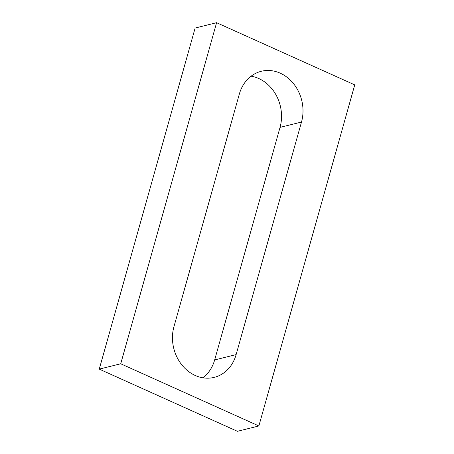 <?xml version="1.0" encoding="UTF-8"?>
<svg xmlns="http://www.w3.org/2000/svg" width="454" height="454" viewBox="0 0 454 454"><rect width="100%" height="100%" fill="white"/><g stroke="black" fill="none" stroke-linecap="round" stroke-linejoin="round"><path stroke-width="0.68" d="M258.871 425.96L354.744 84.881L216.598 22.7L120.724 363.779L258.871 425.96L237.402 431.3L99.256 369.119L120.724 363.779M99.256 369.119L195.129 28.04L216.598 22.7M251.096 76.187A37.892 32.24 -104 0 1 280.033 127.381L214.663 359.937A37.892 32.24 -104 0 1 202.904 377.813M239.337 94.063A37.892 32.24 -104 0 1 261.277 71.284A37.892 32.24 -104 0 1 293.71 83.871A37.892 32.24 -104 0 1 301.501 122.041L236.131 354.597A37.892 32.24 -104 0 1 214.192 377.376A37.892 32.24 -104 0 1 181.759 364.789A37.892 32.24 -104 0 1 173.967 326.619L239.337 94.063M280.033 127.381L301.501 122.041M214.663 359.937L236.131 354.597"/></g></svg>
